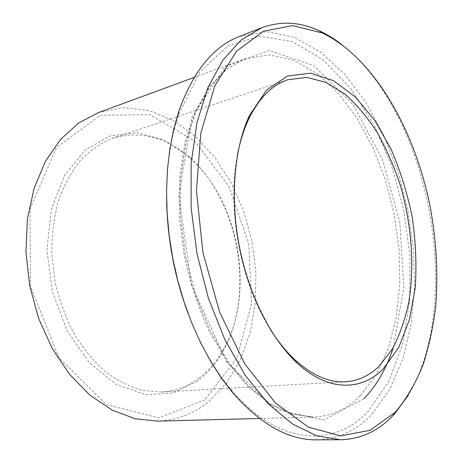 <?xml version="1.0" encoding="UTF-8"?>
<svg xmlns="http://www.w3.org/2000/svg" width="463" height="463" viewBox="0 0 463 463"><rect width="100%" height="100%" fill="white"/><g stroke="black" fill="none" stroke-linecap="round" stroke-linejoin="round"><path stroke-width="0.35" stroke-dasharray="2.31 1.74" d="M270.797 330.09C240.887 284.068 226.563 209.183 237.38 155.365M199.015 378.097C187.92 386.449 175.436 391.096 161.575 392.028L142.754 390.488C129.918 386.935 117.394 380.627 105.176 371.563C93.399 360.972 82.877 348.101 73.617 332.943C65.335 316.733 59.085 299.364 54.86 280.838L51.74 252.844C51.821 234.226 54.13 216.655 58.668 200.12C64.374 184.569 71.771 171.148 80.857 159.862C90.69 150.012 101.403 142.76 113.007 138.107C140.688 130.381 166.448 137.094 190.281 158.248C237.976 200.068 254.858 288.327 225.961 344.796C219.103 358.512 210.121 369.613 199.015 378.097M197.875 380.835L173.394 392.942L145.596 394.632L116.734 384.678L89.596 363.004L67.228 331.028L52.383 291.783L46.913 249.563L51.358 209.131L64.872 174.817L85.493 149.78L110.692 135.671L137.847 132.748L164.591 140.22L189.02 156.621C237.675 199.345 254.847 289.109 225.394 346.77C218.397 360.781 209.224 372.13 197.875 380.835M204.866 399.87L158.838 417.927L106.12 404.494L58.76 357.54L30.46 285.955L30.02 208.906L56.451 147.523L100.367 115.223L149.809 114.685L194.871 141.111L229.087 186.722L248.689 243.416L251.583 303.352L236.819 358.472L204.866 399.87M98.469 112.573L123.824 107.607L149.277 110.57L173.613 120.646L195.878 136.822L215.33 158.033L231.419 183.203L243.741 211.273L251.976 241.235L255.906 272.088L255.362 302.808L250.24 332.353L240.529 359.595L226.332 383.352L207.91 402.347C193.256 414.072 176.449 420.335 157.489 421.127M166.639 201.897C166.13 169.209 170.106 140.104 178.562 114.593L199.686 72.193L227.808 45.947L259.564 36.183L291.991 41.502L322.786 59.594L350.3 87.86L373.421 123.777L391.391 165.059L403.684 209.635L409.9 255.559L409.686 300.898L402.752 343.569L388.92 381.234L368.235 411.196C335.484 447.165 279.206 447.044 231.182 389.69C213.906 369.104 199.472 343.523 187.885 312.953M239.423 36.461L266.746 31.646L294.202 37.295L320.465 51.972L344.553 74.115L365.747 102.213L383.549 134.843L397.59 170.737L407.596 208.697L413.332 247.612L414.593 286.354L411.196 323.747L403.001 358.501L389.921 389.151L372.015 414.067C356.701 430.567 338.221 439.161 316.576 439.85M341.289 44.17C428.894 111.537 464.968 300.151 408.412 395.089M360.283 395.778C347.14 409.13 331.589 416.231 313.63 417.076L292.089 414.142L269.825 403.956L247.798 386.385L227.119 361.725L208.946 330.802C198.384 307.501 190.166 282.592 184.286 256.08L179.297 216.204L179.627 177.532L185.107 142.083L195.224 111.537L209.212 87.073L226.147 69.392L245.083 58.714L269.188 54.883L293.449 60.115L316.738 73.258L338.152 93.051L357.031 118.198L372.883 147.465L385.349 179.696L394.135 213.79L399.031 248.7L399.841 283.356L396.421 316.646L388.671 347.377L376.587 374.231L360.283 395.778M364.057 398.626L323.793 420.01L275.039 409.223L226.882 362.17L191.41 284.976L178.84 195.554L192.035 116.948L225.446 66.55L269.211 50.49L313.96 65.636L353.037 104.58L382.444 159.301L399.864 222.506L403.834 287.506L393.342 347.406M287.778 79.752L113.007 138.107M345.543 381.767L161.575 392.028M190.281 158.248L189.02 156.621M225.961 344.796L225.394 346.77M259.413 418.483L313.63 417.076L292.929 414.281L271.162 404.384L249.314 386.987L228.629 362.321L210.364 331.23L195.681 295.116L185.507 255.848L180.472 215.602L180.79 176.611L186.294 140.978L196.416 110.414L210.3 86.187L226.876 68.952L245.083 58.714L194.171 77.414M231.182 389.69L232.629 392.676M178.562 114.593L178.805 111.282"/><path stroke-width="0.69" d="M237.38 155.365C239.984 141.666 243.775 129.547 248.753 119.008C259.072 98.011 272.082 84.926 287.778 79.752L306.836 77.419L326.12 82.42L344.732 93.931C356.585 104.447 367.414 117.313 377.229 132.528C386.321 148.762 393.99 166.292 400.235 185.131C411.416 223.432 414.686 264.772 408.962 301.135C405.333 318.804 399.893 334.633 392.641 348.627L379.417 365.915C369.688 375.557 358.397 380.841 345.543 381.767C329.048 382.751 312.131 375.389 294.786 359.687C286.273 351.724 278.275 341.862 270.797 330.09M383.341 368.797C361.505 391.102 328.134 392.097 296.876 362.789C271.046 338.719 248.562 294.41 239.18 245.581C229.879 196.734 234.423 147.257 249.545 115.356L266.63 90.042L287.575 76.007L310.447 73.195L333.51 80.672L355.341 96.987L374.839 120.467L391.194 149.422C400.385 170.853 407.399 193.436 412.232 217.176C415.722 241.113 416.735 264.564 415.27 287.535L409.489 319.649L398.788 347.372L383.341 368.797M396.884 410.345L394.673 412.707L370.001 430.312L340.791 435.874L308.566 427.239L275.618 403.186L244.91 364.063L219.694 312.311L202.898 252.52L196.445 190.75L200.78 133.35L214.884 85.649L236.628 51.138L263.389 31.224L292.593 25.61L322.017 32.867C374.156 57.609 414.894 130.115 430.179 206.782C436.331 240.222 438.201 273.083 435.781 305.377C433.333 326.34 429.12 346.064 423.141 364.549C416.144 382.073 407.394 397.341 396.884 410.345M259.413 418.483L157.489 421.127L135.005 418.714L112.208 410.125L90.088 395.309L69.739 374.55L52.255 348.552L38.643 318.44L29.69 285.648L25.911 251.872L27.45 218.854L34.106 188.244L45.357 161.442L60.445 139.508L78.467 123.112L98.469 112.573L194.171 77.414M187.885 312.953C174.69 277.1 167.606 240.083 166.639 201.897M408.412 395.089L394.939 413.447L392.688 415.855C378.155 431.146 360.77 439.098 340.525 439.717L316.576 439.85C288.68 440.232 260.698 424.507 232.629 392.676L221.245 377.843L210.549 361.204L200.705 342.933L191.873 323.243L184.193 302.385L177.786 280.63L172.763 258.285L169.186 235.661L167.114 213.078L166.553 190.86L167.496 169.302L169.898 148.687L173.7 129.275L178.805 111.282C193.146 71.343 213.35 46.404 239.423 36.461L261.728 27.745C280.769 20.847 299.868 21.825 319.013 30.674C326.652 34.158 334.078 38.655 341.289 44.17M340.525 439.717L316.976 435.949L292.512 424.021L268.187 403.713L245.211 375.296L224.891 339.692L208.466 298.438L196.983 253.655L191.126 207.789L191.167 163.387L196.914 122.793L207.783 87.906L222.894 60.051L241.229 39.94L261.728 27.745M393.342 347.406C386.599 368.224 376.836 385.297 364.057 398.626M294.786 359.687L296.876 362.789M248.753 119.008L249.545 115.356M322.017 32.867L319.013 30.674M394.673 412.707L392.688 415.855"/></g></svg>
